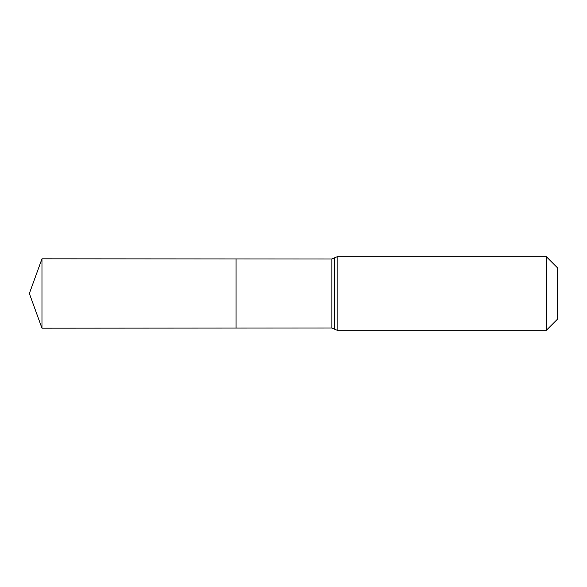 <?xml version="1.0" encoding="UTF-8"?>
<svg xmlns="http://www.w3.org/2000/svg" width="587" height="587" viewBox="0 0 587 587"><rect width="100%" height="100%" fill="white"/><g stroke="black" fill="none" stroke-linecap="round" stroke-linejoin="round"><path stroke-width="0.88" d="M236.077 328.06L236.077 258.94L236.077 328.06L41.971 328.184L41.971 258.816L331.846 258.999L331.846 328.001L236.077 328.06M546.394 256.746L546.394 330.254L557.65 318.998L557.65 268.002L546.394 256.746L337.143 256.746L337.143 330.254L334.509 329.146L334.509 257.854L334.48 329.109L331.846 328.001M334.48 257.891L331.846 258.999M337.143 256.746L334.509 257.854M546.394 330.254L337.143 330.254M41.971 258.816L29.35 293.5L41.971 328.184"/></g></svg>

